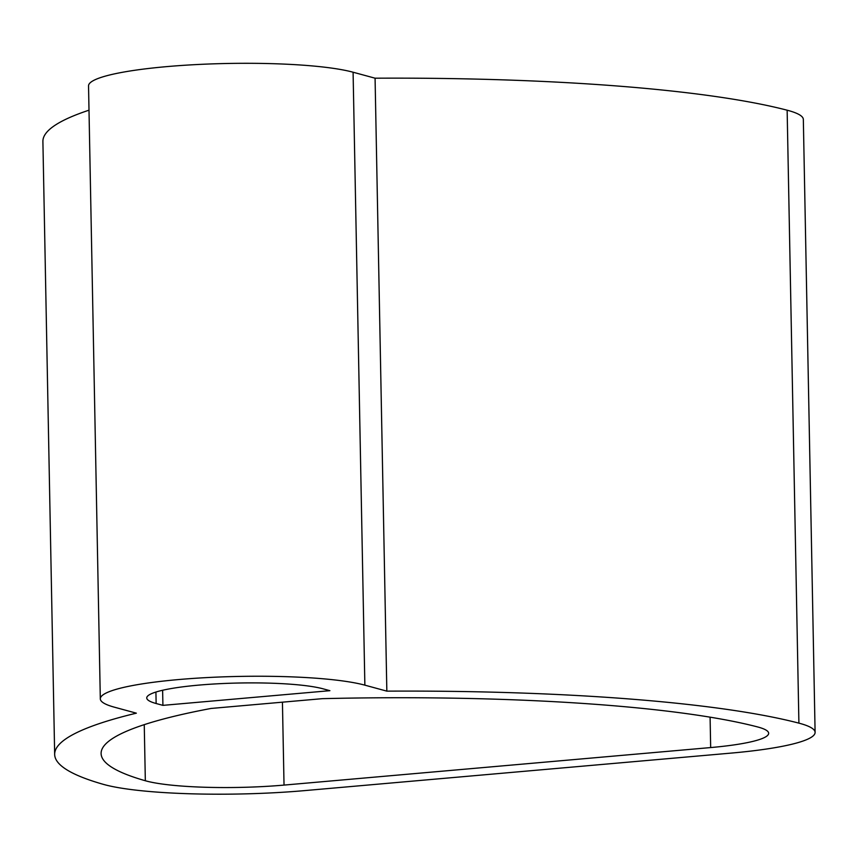 <?xml version="1.0" encoding="UTF-8"?>
<svg xmlns="http://www.w3.org/2000/svg" width="858" height="858" viewBox="0 0 858 858"><rect width="100%" height="100%" fill="white"/><g stroke="black" fill="none" stroke-linecap="round" stroke-linejoin="round"><path stroke-width="1.29" d="M103.271 784.33A516.098 73.177 -1.1 0 1 54.665 754.429A516.098 73.177 -1.1 0 1 136.368 713.17L114.393 707.185A139.35 19.755 -1.1 0 1 100.311 698.852A139.35 19.755 -1.1 0 1 208.119 677.52A139.35 19.755 -1.1 0 1 364.864 685.156L353.088 72.222L375.075 78.196A516.098 73.177 -1.1 0 1 787.14 110.199A149.667 21.225 -1.1 0 1 803.335 119.444L815.1 732.389A149.667 21.225 -1.1 0 1 731.027 753.11L304.375 790.636A149.667 21.225 -1.1 0 1 103.271 784.33M364.864 685.156L386.84 691.14A516.098 73.177 -1.1 0 1 798.905 723.144A149.667 21.225 -1.1 0 1 815.1 732.389M156.135 703.517A92.9 13.17 -1.1 0 1 146.75 697.962A92.9 13.17 -1.1 0 1 218.618 683.74A92.9 13.17 -1.1 0 1 323.112 688.835L329.901 690.679L162.913 705.362L156.135 703.517L155.92 692.041M145.334 780.748A103.217 14.64 -1.1 0 0 284.03 785.091L710.671 747.565A103.217 14.64 -1.1 0 0 768.661 733.279A103.217 14.64 -1.1 0 0 757.496 726.908A469.648 66.592 -1.1 0 0 322.426 698.659L211.079 708.451A469.648 66.592 -1.1 0 0 101.105 753.538A469.648 66.592 -1.1 0 0 145.334 780.748L144.251 724.656M54.665 754.429L42.9 141.495A516.098 73.177 -1.1 0 1 89.007 110.178M386.84 691.14L375.075 78.196M100.311 698.852L88.535 85.907A139.35 19.755 -1.1 0 1 196.353 64.575A139.35 19.755 -1.1 0 1 353.088 72.222M162.913 705.362L162.623 690.25M798.905 723.144L787.14 110.199M284.03 785.091L282.432 702.176M710.671 747.565L710.092 717.17"/></g></svg>
